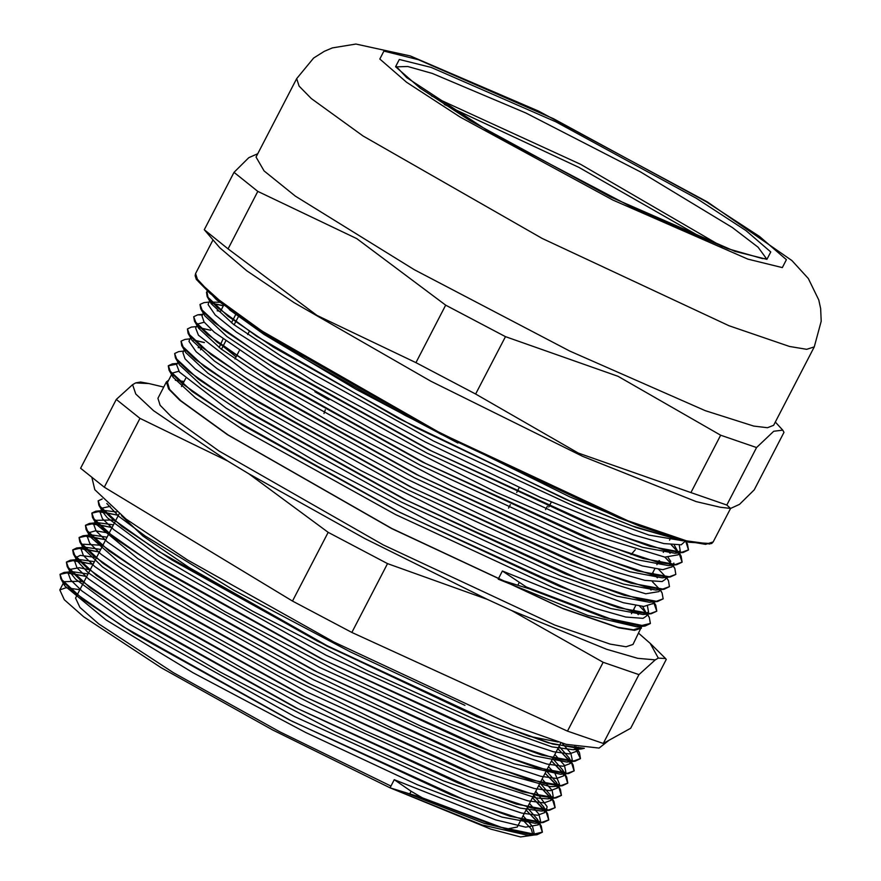 <?xml version="1.0" encoding="UTF-8"?>
<svg xmlns="http://www.w3.org/2000/svg" width="881" height="881" viewBox="0 0 881 881"><rect width="100%" height="100%" fill="white"/><g stroke="black" fill="none" stroke-linecap="round" stroke-linejoin="round"><path stroke-width="1.32" d="M713.181 541.903L711.617 543.533L688.7 542.289L639.463 526.089L569.335 496.631L405.491 415.59L305.377 359.03L231.527 311.202L196.342 279.508L195.13 275.808L195.571 273.606L197.95 281.182L210.185 293.626L261.965 331.036L441.073 433.408L627.977 520.748L688.391 541.507L705.615 544.326L713.181 541.903L730.525 508.469L726.836 504.989L756.614 447.559L773.727 431.272L782.724 430.181L783.98 432.373L754.213 489.814L739.456 504.395L730.525 508.469L720.273 507.247L696.221 501.641L582.649 456.369L430.952 381.308L294.089 302.635L246.834 270.764L219.81 247.825L204.26 229.776L234.027 172.335L257.814 191.441L356.761 238.641L445.676 305.178L415.909 362.62L316.962 315.409L228.047 248.871L257.814 191.441M257.737 153.679L248.783 157.754L234.027 172.335M690.88 492.633L578.255 453.021L475.641 394.071L505.419 336.641L618.044 376.253L720.658 435.203L690.88 492.633L726.836 504.989M475.641 394.071L415.909 362.62M445.676 305.178L505.419 336.641M228.047 248.871L204.26 229.776M720.658 435.203L756.614 447.559M814.264 346.883L773.617 425.314L767.428 427.726L753.662 426.041L705.252 410.689L569.743 351.045L414.301 269.663L295.322 196.089L264.025 170.969L256.008 157.016L296.666 78.574L313.636 58.08L324.274 51.307L332.368 47.882L355.935 44.05L410.381 55.888L538.654 111.094L707.421 201.991L791.942 260.512L808.317 278.539L818.768 300.003L820.629 308.592L821.224 321.191L814.264 346.883L806.699 349.305L789.475 346.486L729.061 325.728L542.167 238.377L363.06 136.004L311.279 98.606L299.044 86.162L296.666 78.574M603.232 743.41L638.89 674.626L655.222 659.869L658.294 658.162L665.607 658.592L666.311 659.417L630.653 728.213L603.232 743.41L567.485 731.131L351.882 632.404L292.492 601.117L104.299 487.182L80.656 468.196L116.314 399.401L139.958 418.398L227.65 460.972L248.75 473.736L328.15 532.333L292.492 601.117M523.094 815.773L532.609 826.521L534.073 833.052L528.798 835.562L482.061 824.968L390.041 787.834L420.843 797.283L496.278 826.29L536.936 834.77L542.333 832.204L539.657 823.801L526.067 810.035M422.99 798.164L411.108 791.215L394.27 779.663L495.64 819.859L525.594 827.149L538.313 824.88L537.267 819.055L527.323 807.602M86.635 576.603L67.98 572.595L60.018 574.423L60.767 578.707L83.695 599.95L133.956 633.56L289.067 719.81L451.546 795.136L510.198 816.39L543.291 822.502L548.709 819.958L546 811.544L532.421 797.779M92.99 564.358L74.301 560.327L66.383 562.166L67.143 566.483L90.093 587.726L140.332 621.325L295.399 707.542L457.834 782.857L516.464 804.1L549.59 810.234L555.052 807.701L552.365 799.298L538.765 785.533M99.333 552.101L80.667 548.081L72.716 549.909L73.497 554.204L96.348 575.414L146.543 608.98L301.544 695.186L464.012 770.534L522.675 791.799L555.9 797.988L561.384 795.433L558.741 787.052L545.119 773.276M105.698 539.844L87.043 535.835L79.048 537.641L79.83 541.914L102.592 563.08L152.776 596.657L307.755 682.863L470.289 758.244L528.996 779.531L562.265 785.753L567.727 783.165L565.095 774.795L551.473 761.019M112.052 527.576L93.408 523.578L85.413 525.384L86.151 529.635L108.958 550.823L159.175 584.422L314.253 670.683L476.83 746.064L535.527 767.329L568.697 773.485L574.093 770.919L571.417 762.528L557.827 748.762M118.395 515.33L99.74 511.31L91.789 513.138L92.527 517.433L115.455 538.676L165.716 572.287L320.827 658.536L483.317 733.862L541.969 755.105L575.051 761.217L580.469 758.673L574.665 746.504M102.229 499.009L98.143 500.893L98.914 505.209L121.853 526.453L172.092 560.052L327.159 646.269L489.594 721.583L548.235 742.826L581.35 748.96L584.334 748.343M423.023 798.076L507.302 829.55L531.816 834.67L542.377 832.116L541.297 826.169L526.111 809.958M86.679 576.526L64.038 572.485L60.062 574.335L62.463 581.053L74.169 592.362L123.12 626.666L291.919 721.165L468.009 801.545L525.076 820.255L541.43 822.524L548.753 819.87L547.685 813.956L532.454 797.701M93.023 564.269L70.381 560.217L66.427 562.089L68.828 568.807L80.512 580.094L129.463 614.409L298.274 708.908L474.363 789.299L531.452 808.009L547.773 810.256L555.096 807.613L554.061 801.732L538.809 785.445M99.377 552.013L76.669 547.96L72.76 549.821L75.204 556.561L86.845 567.838L135.828 602.163L304.628 696.651L480.729 777.053L537.795 795.752L554.138 798.01L561.428 795.345L560.404 789.442L545.163 773.199M105.731 539.756L83.001 535.714L79.092 537.553L81.559 544.304L93.21 555.581L142.193 589.907L310.971 684.394L487.083 764.796L544.128 783.484L560.514 785.764L567.771 783.088L566.714 777.13L551.517 760.942M112.085 527.499L89.399 523.468L85.457 525.307L87.891 532.036L99.575 543.335L148.548 577.65L317.325 672.137L493.426 752.528L550.482 771.227L566.857 773.507L574.137 770.842L573.068 764.884L557.871 748.685M118.439 515.253L95.798 511.211L91.822 513.061L94.223 519.779L105.929 531.078L154.891 565.393L323.69 659.891L499.769 740.271L556.836 758.982L573.19 761.239L580.513 758.596L579.445 752.682L574.808 746.537M102.152 498.943L98.187 500.804L100.368 507.236L111.237 517.951L157.115 550.504L317.634 641.28L491.796 722.365L552.949 744.104L584.202 748.321M578.52 747.341L573.212 749.764L552.002 746.846L475.366 719.667L367.014 670.463L252.406 611.084L158.492 555.779L107.339 517.83L102.945 512.313L102.207 508.128L110.07 506.355M562.199 743.19L570.822 753.156L572.21 759.532L571.648 760.303L566.912 762.021L533.875 755.832L449.145 723.521L337.357 671.212L224.798 611.491L137.932 558.686L96.569 524.536L95.842 520.374L111.975 519.977L115.543 520.825M554.854 754.499L564.369 765.248L565.844 771.778L562.111 774.058L560.558 774.289L513.832 763.695L421.812 726.561L307.667 671.663L198.236 612.174L119.254 562.386L90.192 536.749L89.245 534.282L89.477 532.62L95.5 530.78L109.2 533.082M548.5 766.756L554.876 773.298L559.468 784.024L554.127 786.546L550.317 786.612L492.005 770.457L393.576 728.873L278.176 671.917L172.929 613.264L102.57 566.979L83.86 549.017L83.111 544.876L83.607 544.227L102.835 545.35M542.145 779.024L552.156 790.532L553.125 796.281L547.762 798.792L536.342 797.966L468.538 776.183L364.646 730.569L249.092 672.115L149.032 614.85L87.979 572.529L77.539 561.318L76.779 557.144L80.248 555.371L96.481 557.607M535.791 791.281L547.156 806.644L546.793 808.549L541.452 811.038L520.231 808.119L443.606 780.94L335.254 731.737L220.646 672.357L126.732 617.052L75.568 579.103L71.185 573.597L70.447 569.401L79.136 567.716L90.137 569.853M529.437 803.527L538.853 814.099L540.449 820.806L539.888 821.577L535.152 823.295L502.104 817.116L417.374 784.795L305.597 732.485L193.038 672.765L106.172 619.96L64.798 585.821L64.082 581.658L80.215 581.251L83.783 582.11M88.023 573.938L72.176 571.692L68.322 573.487L70.667 580.017L82.076 591.03L129.804 624.453L294.331 716.506L465.972 794.816L521.607 813.031L537.542 815.222L544.689 812.634L543.643 806.842L533.677 795.356M94.366 561.682L78.519 559.424L74.676 561.23L77.021 567.771L88.419 578.773L136.137 612.185L300.685 704.249L472.326 782.559L527.972 800.785L543.885 802.965L551.032 800.377L550.03 794.618L540.02 783.11M100.72 549.436L84.807 547.167L81.019 548.973L83.398 555.526L94.752 566.505L142.502 599.939L307.04 691.992L478.691 770.313L534.327 788.528L550.251 790.72L557.365 788.11L556.374 782.328L546.374 770.853M107.075 537.179L91.139 534.921L87.351 536.705L89.752 543.269L101.117 554.259L148.867 587.693L313.383 679.736L485.057 758.067L540.659 776.26L556.627 778.474L563.708 775.853L562.684 770.027L552.728 758.585M113.429 524.911L97.538 522.675L93.705 524.448L96.095 531.012L107.482 542.002L155.221 575.436L319.737 667.49L491.389 745.8L547.002 764.003L562.981 766.217L570.073 763.607L569.027 757.781L559.083 746.328M116.777 511.938L103.936 510.418L100.082 512.213L102.427 518.744L113.836 529.756L161.564 563.168L326.102 655.233L497.732 733.543L553.367 751.757L569.302 753.949L576.449 751.361L576.042 746.824M106.821 503.458L118.803 516.332L145.189 535.989L233.619 590.061L349.933 651.775L464.926 705.318M647.282 614.376L649.341 617.438L650.376 623.473L644.991 626.028L636.853 626.832L587.715 615.412L498.15 579.125L531.1 589.444M650.42 623.385L639.859 625.939L615.367 620.819L526.276 586.988L502.39 570.954L595.138 608.331L625.675 617.063L643.064 618.33L646.357 616.149L648.471 612.064L643.152 614.553L610.874 608.595L553.72 587.902L395.448 514.559L244.389 430.611L195.45 397.904L173.105 377.233L172.379 373.048L178.777 371.198M678.194 539.469L636.214 527.521L573.718 502.875L416.239 427.759L273.584 347.191L228.091 316.301L207.178 296.589L206.451 292.195M685.847 541.584L688.49 549.931L683.105 552.497L649.947 546.352L591.283 525.087L428.783 449.75L273.771 363.523L223.565 329.946L200.791 308.768L200.042 304.518M210.878 303.042L223.367 305.784M671.179 544.81L678.403 552.409M679.009 553.169L682.125 562.177L676.641 564.754L643.405 558.543L584.764 537.278L422.362 461.963L267.472 375.824L217.31 342.269L194.492 321.08L193.743 316.72L197.652 314.847L202.476 314.946M664.847 557.078L672.049 564.677M675.804 574.456L670.353 576.989L637.26 570.866L578.652 549.634L416.295 474.363L261.294 388.18L211.066 354.603L188.127 333.359L187.4 328.965M200.053 327.842L210.658 330.298M666.333 577.606L668.404 580.667L669.472 586.625L664.043 589.268L630.895 583.123L572.232 561.858L409.731 486.51L254.719 400.293L204.513 366.716L181.739 345.539L180.99 341.288M193.71 340.121L204.315 342.555M659.99 589.852L662.072 592.924L663.129 598.871L657.578 601.514L624.354 595.314L565.712 574.049L403.311 498.734L248.409 412.583L198.247 379.028L175.429 357.851L174.68 353.49M653.592 602.208L656.741 611.216L651.29 613.76L618.209 607.637L559.6 586.405L397.232 511.134L242.242 424.95L192.014 391.362L169.064 370.119L168.315 365.813L177.026 364.051M644.991 626.028L604.443 617.592L531.364 589.554M677.489 539.26L632.25 526.012L564.941 498.987L398.443 418.332L256.624 336.19L217.365 307.48L208.169 297.987L206.903 291.622M686.189 541.672L687.455 543.907L688.535 549.854L681.255 552.519L664.88 550.24L607.857 531.551L431.855 451.204L263.166 356.761L214.204 322.468L202.542 311.18L200.086 304.441L204.029 302.612L209.127 302.106M210.834 302.954L223.411 305.707M671.333 544.832L678.37 552.233M679.053 553.081L681.134 556.164L682.169 562.1L674.89 564.776L658.548 562.507L601.525 543.819L425.501 463.45L256.789 369.018L207.828 334.703L196.199 323.437L193.71 316.786M664.99 557.1L672.049 564.545M672.688 565.36L674.813 568.487L675.848 574.368L668.514 577.011L652.204 574.764L595.138 556.054L419.147 475.718L250.424 381.264L201.507 346.971L189.811 335.672L187.422 328.965L191.386 327.115L196.43 326.62M198.137 327.457L210.702 330.221M658.647 569.335L665.651 576.747M669.472 586.625L662.193 589.279L645.828 587.01L588.805 568.322L412.793 487.964L244.103 393.532L195.153 359.228L183.479 347.94L181.034 341.211L184.966 339.372L190.065 338.877M193.611 340.011L204.348 342.478M652.27 581.592L659.318 589.004M663.107 598.871L655.838 601.536L639.496 599.278L582.462 580.59L406.438 500.221L237.738 405.778L188.765 371.474L177.136 360.208L174.691 353.468L178.601 351.618L183.733 351.112M653.834 601.888L655.75 605.258L656.785 611.139L649.462 613.782L633.142 611.535L576.086 592.825L400.095 512.478L231.373 418.035L182.444 383.742L170.749 372.443L168.359 365.736L172.324 363.875L177.059 363.974M639.584 606.106L646.599 613.506M683.072 540.846L648.989 535.064L591.845 514.372L433.573 441.029L282.504 357.08L233.564 324.373L211.22 303.703L210.493 299.518M679.273 545.119L680.242 550.79L674.967 553.29L642.623 547.31L585.413 526.596L427.01 453.175L275.929 369.194L227.012 336.487L204.833 315.883L200.791 308.768M217.144 310.751L220.448 311.422M668.029 550.922L670.089 553.301M672.005 564.699L668.503 565.547L636.082 559.501L578.905 538.787L420.589 465.399L269.63 381.484L220.757 348.81L198.533 328.195L194.492 321.08M197.52 325.166L197.773 324.021L204.205 322.171M659.065 560.481L661.763 563.289M665.717 576.934L662.215 577.793L629.937 571.824L572.782 551.132L414.51 477.799L263.452 393.84L214.512 361.144L192.168 340.462L188.127 333.359M652.722 572.727L657.369 577.804M659.384 589.202L655.905 590.061L623.561 584.07L566.362 563.355L407.947 489.946L256.878 405.954L207.96 373.258L185.77 352.653L181.739 345.539M198.082 347.51L201.386 348.182M648.967 587.682L651.037 590.061M657.578 601.514L649.451 602.318L617.03 596.272L559.842 575.546L401.527 502.17L250.567 418.244L201.694 385.57L179.471 364.965L175.429 357.851M647.513 606.37L648.493 612.075M633.659 609.487L638.307 614.564M646.632 613.716L642.546 606.392M178.292 361.606L176.607 364.888L179.438 372.024L225.921 407.991L317.678 462.767L432.714 522.94L543.445 573.751L623.263 602.725L643.747 606.458L652.865 603.584M184.283 350.032L182.951 352.62L185.032 358.787L195.307 368.996L258.728 412.495L361.1 470.707L477.854 529.349L580.986 574.071L645.74 593.838L659.043 591.636L660.298 589.257M189.415 340.132L189.019 341.432L196.155 351.772L217.288 368.842L295.95 418.673L406.152 478.691L521.453 534.194L614.189 571.56L644.738 580.304L662.127 581.559L665.419 579.379L666.454 577.374M199.524 326.311L197.796 326.631M195.67 328.117L198.5 335.265L244.973 371.22L336.729 425.997L451.777 486.169L562.496 536.981L642.326 565.965L662.798 569.699L671.928 566.824M670.771 561.384L667.963 557.387M203.346 313.262L202.002 315.85L204.095 322.017L214.358 332.225L277.779 375.735L380.151 433.937L496.917 492.589L600.049 537.3L664.803 557.078L678.106 554.865L680.242 550.79M678.414 552.453L674.328 545.13M219.622 302.271L210.493 302.117M208.478 303.361L208.081 304.661L215.217 315.002L236.35 332.071L315.002 381.902L425.204 441.921L540.516 497.424L633.252 534.8L663.789 543.533L681.178 544.799L685.11 541.397M229.523 309.738L264.036 334.45L355.792 389.237L457.9 442.989M498.15 579.125L502.39 570.954M521.585 818.669L531.21 828.9L532.961 835.221L520.517 836.95L490.838 829.109L390.041 787.834L394.27 779.663M641.038 626.413L640.399 627.635L633.494 629.849L617.757 627.272L562.552 608.308L391.781 528.501L228.135 434.961L180.814 400.789L169.637 389.413L167.467 382.486L172.357 373.048M175.297 380.295L184.129 381.495M390.041 787.834L272.559 729.964L161.08 667.721L83.651 616.777L64.291 599.752L59.776 589.951L65.954 587.726L79.852 589.697M222.981 339.119L219.138 347.588M545.537 509.703L547.299 506.3M551.275 502.192L548.753 507.038M519.173 487.733L516.684 492.534M510.374 504.703L508.579 508.161M235.018 359.019L239.247 350.847M247.715 334.505L249.356 331.344M235.69 314.605L231.45 322.776M238.377 316.631L234.148 324.803M225.679 341.145L221.439 349.317M351.882 632.404L387.541 563.609L487.413 599.432L511.586 610.5L603.144 662.336L567.485 731.131M135.707 382.938L149.043 383.576L140.531 382.046L135.707 382.938L132.635 384.645L116.314 399.401M104.299 487.182L139.958 418.398M655.222 659.869L637.69 658.382L606.646 649.253L511.586 610.5M638.769 633.296L650.134 643.317L658.294 658.162M149.043 383.576L163.778 387.078M227.65 460.972L153.514 410.612L135.828 394.071L132.635 384.645M487.413 599.432L364.69 538.467L248.75 473.736M641.72 626.347L632.965 644.507L626.017 646.731L610.214 644.143L554.766 625.103L383.257 544.943L218.895 450.995L171.377 416.68L160.155 405.249L157.963 398.3L166.443 381.958L168.601 380.306M603.144 662.336L638.89 674.626M328.15 532.333L387.541 563.609M558.169 741.967L529.228 736.252L476.874 716.727L330.177 647.392L188.952 567.485L142.81 535.956L121.446 515.594M560.911 742.804L517.235 827.072L507.456 828.922L484.385 823.438L404.941 792.327M390.944 786.083L279.993 731.869L173.304 672.632L98.65 623.814L79.907 607.472L75.491 598.1L119.177 513.832M641.434 628.164L634.485 630.4L618.682 627.801L563.245 608.76L391.737 528.6L227.375 434.663L179.845 400.337L168.623 388.917L166.443 381.958M324.021 413.508L325.32 409.819M631.049 554.612L635.322 549.799M236.119 356.893L223.047 346.222M328.8 399.908L314.847 391.671M195.769 277.46L216.451 299.738L269.586 336.883L440.698 434.146L618.803 517.907L679.78 539.91L709.91 543.962M444.332 104.476L578.96 167.412L707.983 241.141M722.398 246.746L580.546 164.34L431.448 95.93M396.285 66.802L407.782 66.471L432.307 73.431L525.869 113.021L640.487 171.872L732.386 227.518L758.101 247.198L766.47 258.684M431.128 67.352L399.335 59.456L395.514 66.769L420.259 88.177L469.793 120.422L610.467 196.904L735.117 251.393L766.911 259.3L770.732 251.988L745.987 230.569L696.442 198.324L555.779 121.853L431.128 67.352M418.409 59.655L553.488 118.704L705.934 201.584L759.62 236.526L786.436 259.73L782.295 267.659L747.837 259.091L612.747 200.042L460.311 117.162L406.626 82.219L379.81 59.016L383.951 51.087L418.409 59.655M411.108 791.215L409.83 793.682M519.228 582.506L517.94 584.973M212.905 240.161L195.571 273.606M767.109 258.551L762.362 258.585L727.673 248.695L634.353 208.467L491.961 133.527L406.626 77.539L396.021 66.196M775.335 421.988L782.724 430.181M573.212 749.764L581.35 748.96M102.945 512.313L98.914 505.209M566.912 762.021L575.051 761.217M96.569 524.536L92.527 517.433M560.558 774.289L568.697 773.485M90.192 536.749L86.151 529.635M554.127 786.546L562.265 785.753M83.86 549.017L79.83 541.914M547.762 798.792L555.9 797.988M77.539 561.318L73.497 554.204M541.452 811.038L549.59 810.234M71.185 573.597L67.143 566.483M535.152 823.295L543.291 822.502M64.798 585.821L60.767 578.707M528.798 835.562L536.936 834.77M541.297 826.169L537.267 819.055M64.038 572.485L72.176 571.692M547.685 813.956L543.643 806.842M70.381 560.217L78.519 559.424M554.061 801.732L550.03 794.618M76.669 547.96L84.807 547.167M560.404 789.442L556.374 782.328M83.001 535.714L91.139 534.921M566.714 777.13L562.684 770.027M89.399 523.468L97.538 522.675M573.068 764.884L569.027 757.781M95.798 511.211L103.936 510.418M579.445 752.682L576.119 746.835M211.22 303.703L207.178 296.589M674.967 553.29L683.105 552.497M668.503 565.547L676.641 564.754M662.215 577.793L670.353 576.989M655.905 590.061L664.043 589.268M643.152 614.553L651.29 613.76M173.105 377.233L169.064 370.119M681.134 556.164L679.207 552.772M197.652 314.847L202.784 314.341M674.813 568.487L672.853 565.04M668.404 580.667L666.488 577.308M662.072 592.924L660.155 589.543M172.324 363.875L177.367 363.379M649.341 617.438L647.436 614.079M210.052 300.333L208.357 303.593M197.773 324.021L195.648 328.106M673.888 563.047L671.774 567.133M190.637 337.775L189.305 340.363M653.746 601.899L652.711 603.892M102.185 508.117L100.071 512.202M95.831 520.374L93.716 524.459M89.488 532.631L87.362 536.716M83.133 544.887L81.008 548.973M76.779 557.144L74.665 561.23M70.425 569.39L68.311 573.476M64.071 581.647L59.776 589.951M578.509 747.341L576.427 751.35M572.198 759.521L570.084 763.607M565.844 771.778L563.73 775.864M559.49 784.035L557.376 788.121M553.136 796.292L551.021 800.377M546.782 808.549L544.667 812.623M540.438 820.795L538.313 824.88M534.084 833.052L532.961 835.221M223.598 305.344L220.878 310.586M201.859 347.268L200.549 349.823M185.726 378.412L181.486 386.583M670.782 537.895L669.604 540.163M664.428 550.14L663.25 552.409M658.074 562.397L656.896 564.677M654.781 568.763L651.676 574.742M635.719 605.522L631.479 613.694M650.134 643.317L665.607 658.592M609.322 740.051L599.047 748.035L566.142 744.324L513.326 725.779L333.932 642.04L187.554 559.997L125.928 518.997L94.84 489.737L91.954 477.766"/></g></svg>
